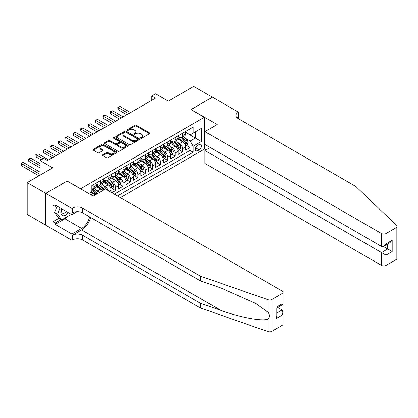 <?xml version="1.0" encoding="UTF-8"?>
<svg xmlns="http://www.w3.org/2000/svg" width="418" height="418" viewBox="0 0 418 418"><rect width="100%" height="100%" fill="white"/><g stroke="black" fill="none" stroke-linecap="round" stroke-linejoin="round"><path stroke-width="0.63" d="M140.746 138.222A0.726 0.418 0 0 0 141.77 138.222L149.539 133.734A1.035 0.596 0 0 0 149.843 133.311A1.035 0.596 0 0 0 149.539 132.893L136.378 125.29A1.035 0.596 0 0 0 134.915 125.29L127.14 129.779A0.726 0.418 0 0 0 126.931 130.071A0.726 0.418 0 0 0 127.14 130.369A0.726 0.418 0 0 0 128.164 130.369L129.172 129.789A3.313 1.912 0 0 1 133.854 129.789L134.951 130.421A3.313 1.912 0 0 1 135.918 131.769A3.313 1.912 0 0 1 134.951 133.123L133.943 133.703A0.726 0.418 0 0 0 133.734 134A0.726 0.418 0 0 0 133.943 134.293A0.726 0.418 0 0 0 134.967 134.293L135.975 133.713A3.313 1.912 0 0 1 140.657 133.713L141.754 134.35A3.313 1.912 0 0 1 142.721 135.698A3.313 1.912 0 0 1 141.754 137.052L140.746 137.632A0.726 0.418 0 0 0 140.537 137.924A0.726 0.418 0 0 0 140.746 138.222L140.746 137.632M102.802 154.764A1.035 0.596 0 0 0 102.499 155.188A1.035 0.596 0 0 0 102.802 155.611L106.496 157.743A1.035 0.596 0 0 0 107.959 157.743L116.591 152.758A1.035 0.596 0 0 0 116.894 152.34A1.035 0.596 0 0 0 116.591 151.917L103.424 144.314A1.035 0.596 0 0 0 101.961 144.314L93.329 149.299A1.035 0.596 0 0 0 93.026 149.717A1.035 0.596 0 0 0 93.329 150.14L97.791 152.716A1.035 0.596 0 0 0 99.254 152.716L102.948 150.584A1.035 0.596 0 0 0 103.251 150.161A1.035 0.596 0 0 0 102.948 149.738L100.738 148.463A2.769 1.599 0 0 1 99.928 147.335A2.769 1.599 0 0 1 101.631 145.856A2.769 1.599 0 0 1 104.652 146.206L113.315 151.206A2.769 1.599 0 0 1 114.13 152.34A2.769 1.599 0 0 1 112.421 153.814A2.769 1.599 0 0 1 109.406 153.469L107.959 152.633A1.035 0.596 0 0 0 106.496 152.633L102.802 154.764L102.802 155.611M67.251 181.104L80.664 188.717L204.365 117.301L190.953 109.558L212.375 97.19L193.743 86.432L168.224 101.166L155.553 93.851L151.828 96.004L155.553 98.157L47.5 160.538L43.775 158.385L40.05 160.538L40.05 175.168M67.251 180.973L45.828 193.346L27.196 182.588L52.72 167.853L40.05 160.538M129.246 144.607A1.035 0.596 0 0 0 130.709 144.607L139.34 139.628A1.035 0.596 0 0 0 139.643 139.204A1.035 0.596 0 0 0 139.34 138.781L126.173 131.179A1.035 0.596 0 0 0 124.71 131.179L116.079 136.163A1.035 0.596 0 0 0 115.776 136.587A1.035 0.596 0 0 0 116.079 137.01L129.246 144.607M113.842 138.379A0.726 0.418 0 0 1 114.579 138.483L127.95 146.201L119.334 151.175A1.035 0.596 0 0 1 117.871 151.175L104.704 143.573L108.398 141.456L108.398 140.6L104.704 142.731A1.035 0.596 0 0 0 104.401 143.155A1.035 0.596 0 0 0 104.704 143.573L104.704 142.731M108.398 141.456A1.035 0.596 0 0 1 109.861 141.456L109.861 140.6A1.035 0.596 0 0 0 108.398 140.6M109.861 140.6L115.201 143.682A1.035 0.596 0 0 0 116.664 143.682L119.114 142.266A1.035 0.596 0 0 0 119.417 141.843A1.035 0.596 0 0 0 119.114 141.42L113.555 138.212A0.726 0.418 0 0 1 113.341 137.914A0.726 0.418 0 0 1 113.79 137.532A0.726 0.418 0 0 1 114.579 137.621L127.965 145.349A1.035 0.596 0 0 1 128.269 145.772A1.035 0.596 0 0 1 127.965 146.196L127.965 145.349M45.787 225.161L27.196 214.424L27.196 182.588M111.815 192.719L115.54 190.571L112.149 188.612M110.686 181.187L112.557 182.264A4.217 2.435 60 0 1 115.54 187.426L118.519 185.707L118.519 188.847L122.991 186.266L119.6 184.307M118.137 176.882L120.008 177.964A4.217 2.435 60 0 1 122.991 183.126L125.97 181.407L125.97 184.547L130.442 181.966L127.051 180.006M125.588 172.582L127.459 173.663A4.217 2.435 60 0 1 130.442 178.826L133.42 177.101L133.42 180.242L137.893 177.66L134.502 175.706M133.044 168.276L134.915 169.358A4.217 2.435 60 0 1 137.893 174.52L140.876 172.801L140.876 175.941L145.344 173.36L141.953 171.401M140.495 163.976L142.366 165.058A4.217 2.435 60 0 1 145.344 170.22L148.327 168.496L148.327 171.641L152.8 169.06L149.409 167.101M147.946 159.676L149.816 160.752A4.217 2.435 60 0 1 152.8 165.915L155.778 164.196L155.778 167.336L160.251 164.755L156.86 162.795M155.397 155.371L157.267 156.452A4.217 2.435 60 0 1 160.251 161.614L163.229 159.895L163.229 163.036L167.702 160.455L164.311 158.495M162.848 151.07L164.718 152.152A4.217 2.435 60 0 1 167.702 157.314L170.68 155.59L170.68 158.73L175.152 156.149L171.761 154.195M170.304 146.765L172.174 147.847A4.217 2.435 60 0 1 175.152 153.009L178.136 151.29L178.136 154.43L182.603 151.849L182.603 148.709A4.217 2.435 -120 0 0 179.625 143.546L177.754 142.465M179.212 149.89L182.603 151.849M94.928 195.112A4.217 2.435 -120 0 0 93.183 193.45L90.946 192.16M102.379 190.807A4.217 2.435 -120 0 0 100.633 189.15L96.025 186.491M99.4 192.531A4.217 2.435 60 0 0 97.655 190.869L95.785 189.788M111.068 192.29L111.068 190.007A4.217 2.435 -120 0 0 108.084 184.845L103.476 182.185M107.912 190.467A4.217 2.435 60 0 0 105.106 186.569L103.236 185.487M118.519 185.707A4.217 2.435 -120 0 0 115.54 180.545L110.932 177.885M125.97 181.407A4.217 2.435 -120 0 0 122.991 176.244L118.383 173.58M133.42 177.101A4.217 2.435 -120 0 0 130.442 171.939L125.834 169.28M140.876 172.801A4.217 2.435 -120 0 0 137.893 167.639L133.285 164.979M148.327 168.496A4.217 2.435 -120 0 0 145.344 163.333L140.735 160.674M155.778 164.196A4.217 2.435 -120 0 0 152.8 159.033L148.191 156.374M163.229 159.895A4.217 2.435 -120 0 0 160.251 154.733L155.642 152.068M170.68 155.59A4.217 2.435 -120 0 0 167.702 150.428L163.093 147.768M178.136 151.29A4.217 2.435 -120 0 0 175.152 146.128L170.544 143.468M199.224 144.534L197.583 145.48A3.266 1.886 120 0 0 195.446 148.359A3.266 1.886 120 0 0 195.948 150.976A3.266 1.886 120 0 0 197.583 150.814L199.224 149.869A3.266 1.886 120 0 0 201.356 146.99A3.266 1.886 120 0 0 200.854 144.372A3.266 1.886 120 0 0 199.224 144.534M120.347 197.646L204.365 149.137L204.365 117.301M117.437 195.969L193.184 152.236L193.184 146.211L190.206 141.049L185.205 138.165M88.673 193.471L91.84 191.643L91.84 185.623L193.184 127.109L193.184 133.133L201.382 128.399L201.382 141.483L193.184 146.211M96.161 183.815L97.655 184.672A4.217 2.435 60 0 0 99.761 184.881L102.744 183.162A4.217 2.435 -120 0 0 103.617 181.234L103.617 178.826M103.617 179.51L105.106 180.372A4.217 2.435 60 0 0 107.212 180.581L110.195 178.862A4.217 2.435 -120 0 0 111.068 176.929L111.068 174.52M111.068 175.21L112.557 176.072A4.217 2.435 60 0 0 114.663 176.281L117.646 174.557A4.217 2.435 -120 0 0 118.519 172.629L118.519 170.22M118.519 170.91L120.008 171.767A4.217 2.435 60 0 0 122.119 171.976L125.097 170.257A4.217 2.435 -120 0 0 125.97 168.323L125.97 165.915M125.97 166.604L127.459 167.466A4.217 2.435 60 0 0 129.57 167.675L132.548 165.951A4.217 2.435 -120 0 0 133.42 164.023L133.42 161.614M133.42 162.304L134.915 163.161A4.217 2.435 60 0 0 137.02 163.37L140.004 161.651A4.217 2.435 -120 0 0 140.876 159.723L140.876 157.314M140.876 157.999L142.366 158.861A4.217 2.435 60 0 0 144.471 159.07L147.455 157.351A4.217 2.435 -120 0 0 148.327 155.418L148.327 153.009M148.327 153.699L149.816 154.561A4.217 2.435 60 0 0 151.922 154.77L154.906 153.045A4.217 2.435 -120 0 0 155.778 151.117L155.778 148.709M155.778 149.398L157.267 150.255A4.217 2.435 60 0 0 159.378 150.464L162.356 148.745A4.217 2.435 -120 0 0 163.229 146.812L163.229 144.403M163.229 145.093L164.718 145.955A4.217 2.435 60 0 0 166.829 146.164L169.807 144.44A4.217 2.435 -120 0 0 170.68 142.512L170.68 140.103M170.68 140.793L172.174 141.65A4.217 2.435 60 0 0 174.28 141.859L177.258 140.14A4.217 2.435 -120 0 0 178.136 138.212L178.136 135.803M114.307 194.161L190.054 150.428L190.054 147.549L185.587 150.13L185.587 146.984A4.217 2.435 -120 0 0 182.603 141.822L177.995 139.163M178.136 136.487L179.625 137.35A4.217 2.435 -120 0 0 181.731 137.559A4.217 2.435 -120 0 0 182.603 135.631L182.603 133.222M181.731 137.559L184.714 135.84A4.217 2.435 -120 0 0 185.587 133.906L185.587 131.498M93.183 184.845L93.183 187.254A4.217 2.435 60 0 1 92.31 189.187A4.217 2.435 60 0 1 91.84 189.354M92.31 189.187L95.288 187.463A4.217 2.435 -120 0 0 96.161 185.535L96.161 183.126M100.633 180.545L100.633 182.953A4.217 2.435 60 0 1 99.761 184.881M108.084 176.244L108.084 178.653A4.217 2.435 60 0 1 107.212 180.581M115.54 171.939L115.54 174.348A4.217 2.435 60 0 1 114.663 176.281M122.991 167.639L122.991 170.048A4.217 2.435 60 0 1 122.119 171.976M130.442 163.333L130.442 165.742A4.217 2.435 60 0 1 129.57 167.675M137.893 159.033L137.893 161.442A4.217 2.435 60 0 1 137.02 163.37M145.344 154.733L145.344 157.142A4.217 2.435 60 0 1 144.471 159.07M152.8 150.428L152.8 152.836A4.217 2.435 60 0 1 151.922 154.77M160.251 146.128L160.251 148.536A4.217 2.435 60 0 1 159.378 150.464M167.702 141.822L167.702 144.231A4.217 2.435 60 0 1 166.829 146.164M175.152 137.522L175.152 139.931A4.217 2.435 60 0 1 174.28 141.859M175.152 153.009L175.152 156.149M167.702 157.314L167.702 160.455M160.251 161.614L160.251 164.755M152.8 165.915L152.8 169.06M145.344 170.22L145.344 173.36M137.893 174.52L137.893 177.66M130.442 178.826L130.442 181.966M122.991 183.126L122.991 186.266M115.54 187.426L115.54 190.571M190.206 141.049L195.42 138.039L195.42 131.842L201.382 128.399M185.587 132.36L201.382 141.483M185.587 132.187L190.206 134.852L193.184 133.133M151.828 96.004L151.828 100.304M186.668 145.589L190.054 147.549M190.054 150.428L193.184 152.236M141.033 138.327L141.754 137.909A3.313 1.912 0 0 0 142.721 136.561L142.721 135.698M135.918 131.769L135.918 132.631A3.313 1.912 0 0 1 134.951 133.985L134.235 134.397M149.539 132.893L149.539 133.734L136.378 126.152A1.035 0.596 0 0 0 134.915 126.152L127.433 130.468M139.325 139.633L126.173 132.041A1.035 0.596 0 0 0 124.71 132.041L116.094 137.015M137.512 139.502A0.726 0.418 0 0 0 137.721 139.204A0.726 0.418 0 0 0 137.512 138.907L125.954 132.234A0.726 0.418 0 0 0 124.93 132.234L123.869 132.851A3.313 1.912 0 0 0 122.897 134.199A3.313 1.912 0 0 0 123.869 135.552L131.769 140.114A3.313 1.912 0 0 0 136.451 140.114L137.512 139.502L137.512 140.359A0.726 0.418 0 0 0 137.721 140.067L137.721 139.204M122.897 134.199L122.897 135.061A3.313 1.912 0 0 0 123.869 136.414L123.869 135.552M137.512 140.359L136.451 140.97A3.313 1.912 0 0 1 131.769 140.97L123.869 136.414M109.861 141.456L115.201 144.539A1.035 0.596 0 0 0 116.664 144.539L119.114 143.128A1.035 0.596 0 0 0 119.417 142.705L119.417 141.843M120.739 146.88A2.769 1.599 0 0 0 123.759 147.225A2.769 1.599 0 0 0 125.463 145.751A2.769 1.599 0 0 0 124.653 144.623L121.601 142.857A1.035 0.596 0 0 0 120.138 142.857L117.688 144.273A1.035 0.596 0 0 0 117.385 144.696A1.035 0.596 0 0 0 117.688 145.114L120.739 146.88L120.739 147.742A2.769 1.599 0 0 0 123.759 148.087A2.769 1.599 0 0 0 125.463 146.608L125.463 145.751M117.385 144.696L117.385 145.553A1.035 0.596 0 0 0 117.688 145.976L117.688 145.114M120.739 147.742L117.688 145.976M114.13 152.34L114.13 153.197A2.769 1.599 0 0 1 112.421 154.676A2.769 1.599 0 0 1 109.406 154.326L107.959 153.495A1.035 0.596 0 0 0 106.496 153.495L102.818 155.616M99.928 147.335L99.928 148.191A2.769 1.599 0 0 0 100.738 149.325L100.738 148.463M102.932 150.595L100.738 149.325M116.575 152.769L103.424 145.177A1.035 0.596 0 0 0 101.961 145.177L93.345 150.151M185.524 146.248L187.447 145.135L188.194 142.987A2.79 1.615 -120 0 0 187.107 140.364L183.701 136.42M183.021 142.099L178.982 137.423A8.062 4.655 -120 0 0 178.136 136.534M180.806 140.782L178.543 138.17A6.693 3.861 -120 0 0 178.136 137.721M130.588 112.567L120.044 106.48L118.184 107.557L118.184 109.709L126.863 114.72M181.349 137.71L184.798 141.697A2.79 1.615 60 0 1 185.791 143.62C186.209 144.184 186.512 144.011 186.684 143.102A2.79 1.615 -120 0 0 185.691 141.179L182.285 137.24M181.553 137.647L185.252 141.927A1.421 0.82 60 0 1 185.613 142.486L186.684 143.102M185.791 143.62L185.994 143.954M118.184 109.709L117.771 107.322L128.728 113.644M117.771 107.322L120.044 106.48M61.618 208.744A6.85 3.955 120 0 0 63.228 215.761A6.85 3.955 120 0 0 68.338 212.621M61.848 208.875A4.692 2.707 120 0 0 62.423 213.07A4.692 2.707 120 0 0 63.108 213.284A4.692 2.707 120 0 0 66.342 211.471M70.255 213.729L69.67 215.244L61.624 219.889L58.645 218.165L54.622 212.443L57.078 206.121M61.624 219.889L57.6 214.168L60.056 207.84M54.622 212.443L57.6 214.168M210.212 147.523L204.924 150.579L204.924 163.443L381.529 265.409L381.529 252.545L387.716 248.971L387.716 243.934M204.924 150.579L386.002 255.126L386.002 265.409L396.175 259.536L396.175 227.695A3.161 1.824 0 0 0 397.1 226.404A3.161 1.824 0 0 0 396.645 225.464L355.822 186.459L238.082 118.482A7.378 4.258 180 0 1 235.924 115.472A7.378 4.258 180 0 1 238.082 112.463L238.495 112.223L212.412 97.164L191.063 109.62M191.063 109.49L217.146 124.548L204.924 131.607L381.529 233.568A3.161 1.824 0 0 0 386.002 233.568L396.175 227.695M238.495 112.223L238.27 118.592M204.365 149.007L206.001 149.957M204.924 131.607L204.924 144.471L381.529 246.432L381.529 233.568M397.1 226.404L397.1 258.246A3.161 1.824 180 0 1 396.175 259.536M386.002 265.409A3.161 1.824 180 0 1 381.529 265.409M237.152 117.829A7.378 4.258 180 0 1 238.082 117.171L238.082 112.463M383.322 246.432L392.188 251.552L386.002 255.126M386.002 233.568L386.002 243.851L383.766 246.212L381.529 246.432M386.002 243.851L392.188 240.282L389.952 242.644L383.766 246.212M282.051 325.423L282.051 315.141L282.976 312.027L282.976 324.133A3.161 1.824 180 0 1 282.051 325.423L271.878 331.296A3.161 1.824 180 0 1 268.006 331.568L200.452 307.998L200.452 303.29L82.712 235.313A7.378 4.258 -0 0 0 72.283 235.313L81.594 229.937A13.726 7.926 120 0 0 90.664 217.485M200.452 303.29L221.164 310.517C240.967 317.654 263.084 321.646 268.006 318.976C269.803 317.142 269.803 314.921 268.006 312.319L255.853 303.484L221.164 288.101L200.452 280.875L82.712 212.898A7.378 4.258 -0 0 0 72.283 212.898L72.283 208.185L71.87 208.425L45.787 193.367L67.136 181.041L93.219 196.099L105.441 189.04L282.051 291.006A3.161 1.824 -0 0 1 282.976 292.297A3.161 1.824 -0 0 1 282.051 293.588L271.878 299.46L271.878 331.296M200.452 307.998L82.712 240.026A7.378 4.258 -0 0 0 72.283 240.026L71.87 240.261L45.787 225.203L45.787 193.367M200.452 280.875L200.452 276.162L82.712 208.185A7.378 4.258 -0 0 0 72.283 208.185M268.006 312.319L268.006 299.732L200.452 276.162M68.186 216.101A11.856 6.845 -60 0 1 64.905 218.771L55.176 224.382L55.176 223.008L61.106 219.586M56.373 205.713L55.176 206.403L52.945 205.113L52.945 221.718L55.176 223.008M55.176 206.403L55.176 205.024L71.87 214.664L71.87 208.425M71.87 240.261L71.87 234.023L81.594 228.406A11.856 6.845 120 0 0 89.624 216.885M55.176 224.382L71.87 234.023M277.683 307.46L282.051 309.978L282.976 312.027M77.074 211.66L71.87 214.664M268.006 299.732A3.161 1.824 -0 0 0 271.878 299.46M52.945 221.718L58.87 218.295M282.051 315.141L275.864 318.715L276.789 315.595L276.789 307.977L282.976 304.403L282.976 292.297M275.864 318.715L275.864 307.439C277.071 308.134 277.071 308.134 275.864 307.439L282.051 303.87C283.258 304.565 283.258 304.565 282.051 303.87L282.051 293.588M178.073 150.553L179.996 149.44L180.743 147.288A2.79 1.615 -120 0 0 179.656 144.665L176.25 140.725M175.565 146.399L171.532 141.723A8.062 4.655 -120 0 0 170.68 140.84M173.355 145.088L171.093 142.47A6.693 3.861 -120 0 0 170.68 142.021M123.138 116.873L112.594 110.786L110.733 111.857L110.733 114.009L119.412 119.02M173.898 142.01L177.342 145.997A2.79 1.615 60 0 1 178.34 147.925C178.758 148.484 179.056 148.312 179.233 147.408A2.79 1.615 -120 0 0 178.24 145.485L174.834 141.54M174.102 141.948L177.802 146.232A1.421 0.82 60 0 1 178.162 146.786L179.233 147.408M178.34 147.925L178.543 148.254M110.733 114.009L110.321 111.622L121.277 117.944M110.321 111.622L112.594 110.786M170.617 154.853L172.545 153.74L173.287 151.588A2.79 1.615 -120 0 0 172.2 148.97L168.799 145.025M168.114 150.699L164.075 146.028A8.062 4.655 -120 0 0 163.229 145.14M165.899 149.388L163.642 146.775A6.693 3.861 -120 0 0 163.229 146.326M115.687 121.173L105.143 115.086L103.277 116.162L103.277 118.31L111.961 123.326M166.448 146.316L169.891 150.302A2.79 1.615 60 0 1 170.889 152.225C171.307 152.789 171.605 152.617 171.782 151.708A2.79 1.615 -120 0 0 170.784 149.785L167.383 145.845M166.651 146.248L170.351 150.532A1.421 0.82 60 0 1 170.711 151.091L171.782 151.708M170.889 152.225L171.093 152.554M103.277 118.31L102.87 115.927L113.821 122.249M102.87 115.927L105.143 115.086M163.166 159.154L165.094 158.046L165.836 155.893A2.79 1.615 -120 0 0 164.749 153.27L161.348 149.331M160.664 155.005L156.625 150.328A8.062 4.655 -120 0 0 155.778 149.44M158.448 153.693L156.191 151.076A6.693 3.861 -120 0 0 155.778 150.626M108.236 125.473L97.692 119.386L95.826 120.462L95.826 122.615L104.51 127.626M158.997 150.616L162.44 154.603A2.79 1.615 60 0 1 163.438 156.525C163.856 157.09 164.154 156.917 164.331 156.013A2.79 1.615 -120 0 0 163.333 154.085L159.932 150.146M159.201 150.553L162.9 154.838A1.421 0.82 60 0 1 163.26 155.391L164.331 156.013M163.438 156.525L163.637 156.86M95.826 122.615L95.419 120.227L106.371 126.549M95.419 120.227L97.692 119.386M155.715 163.459L157.643 162.346L158.385 160.193A2.79 1.615 -120 0 0 157.299 157.57L153.892 153.631M153.213 159.305L149.174 154.629A8.062 4.655 -120 0 0 148.327 153.746M150.997 157.994L148.74 155.381A6.693 3.861 -120 0 0 148.327 154.932M100.785 129.779L90.241 123.691L88.376 124.768L88.376 126.915L97.06 131.931M151.546 154.921L154.989 158.908A2.79 1.615 60 0 1 155.982 160.831C156.405 161.39 156.703 161.217 156.881 160.313A2.79 1.615 -120 0 0 155.883 158.391L152.476 154.446M151.744 154.853L155.449 159.138A1.421 0.82 60 0 1 155.804 159.697L156.881 160.313M155.982 160.831L156.186 161.16M88.376 126.915L87.968 124.527L98.92 130.855M87.968 124.527L90.241 123.691M148.265 167.759L150.187 166.646L150.935 164.499A2.79 1.615 -120 0 0 149.848 161.876L146.441 157.931M145.762 163.61L141.723 158.934A8.062 4.655 -120 0 0 140.876 158.046M143.546 162.294L141.289 159.681A6.693 3.861 -120 0 0 140.876 159.232M93.329 134.079L82.785 127.992L80.925 129.068L80.925 131.221L89.604 136.231M144.095 159.221L147.538 163.208A2.79 1.615 60 0 1 148.531 165.131C148.954 165.695 149.252 165.523 149.425 164.614A2.79 1.615 -120 0 0 148.432 162.691L145.025 158.751M144.294 159.159L147.998 163.438A1.421 0.82 60 0 1 148.353 163.997L149.425 164.614M148.531 165.131L148.735 165.465M80.925 131.221L80.512 128.833L91.469 135.155M80.512 128.833L82.785 127.992M140.814 172.064L142.737 170.952L143.484 168.799A2.79 1.615 -120 0 0 142.397 166.176L138.99 162.236M138.306 167.911L134.272 163.234A8.062 4.655 -120 0 0 133.42 162.351M136.096 166.599L133.833 163.981A6.693 3.861 -120 0 0 133.42 163.532M85.878 138.384L75.334 132.297L73.474 133.368L73.474 135.521L82.153 140.532M136.639 163.522L140.082 167.508A2.79 1.615 60 0 1 141.08 169.436C141.498 169.995 141.796 169.823 141.974 168.919A2.79 1.615 -120 0 0 140.981 166.996L137.574 163.051M136.843 163.459L140.542 167.743A1.421 0.82 60 0 1 140.903 168.297L141.974 168.919M141.08 169.436L141.284 169.765M73.474 135.521L73.061 133.133L84.018 139.455M73.061 133.133L75.334 132.297M133.358 176.365L135.286 175.252L136.033 173.099A2.79 1.615 -120 0 0 134.941 170.481L131.539 166.536M130.855 172.211L126.816 167.54A8.062 4.655 -120 0 0 125.97 166.651M128.639 170.899L126.382 168.287A6.693 3.861 -120 0 0 125.97 167.837M78.427 142.684L67.883 136.597L66.023 137.674L66.023 139.826L74.702 144.837M129.188 167.827L132.631 171.814A2.79 1.615 60 0 1 133.629 173.736C134.047 174.301 134.345 174.128 134.523 173.219A2.79 1.615 -120 0 0 133.525 171.296L130.123 167.357M129.392 167.759L133.091 172.044A1.421 0.82 60 0 1 133.452 172.603L134.523 173.219M133.629 173.736L133.833 174.066M66.023 139.826L65.61 137.438L76.567 143.761M65.61 137.438L67.883 136.597M125.907 180.665L127.835 179.557L128.577 177.404A2.79 1.615 -120 0 0 127.49 174.781L124.089 170.842M123.404 176.516L119.365 171.84A8.062 4.655 -120 0 0 118.519 170.952M121.189 175.205L118.931 172.587A6.693 3.861 -120 0 0 118.519 172.138M70.976 146.984L60.432 140.897L58.567 141.974L58.567 144.126L67.251 149.137M121.737 172.127L125.181 176.114A2.79 1.615 60 0 1 126.179 178.037C126.597 178.601 126.894 178.429 127.072 177.525A2.79 1.615 -120 0 0 126.074 175.597L122.673 171.657M121.941 172.064L125.64 176.349A1.421 0.82 60 0 1 126.001 176.903L127.072 177.525M126.179 178.037L126.382 178.371M58.567 144.126L58.159 141.739L69.111 148.061M58.159 141.739L60.432 140.897M118.456 184.97L120.384 183.857L121.126 181.705A2.79 1.615 -120 0 0 120.039 179.082L116.632 175.142M115.953 180.816L111.914 176.14A8.062 4.655 -120 0 0 111.068 175.257M113.738 179.505L111.481 176.892A6.693 3.861 -120 0 0 111.068 176.443M63.526 151.29L52.981 145.203L51.116 146.279L51.116 148.427L59.8 153.443M114.286 176.433L117.73 180.419A2.79 1.615 60 0 1 118.722 182.342C119.146 182.901 119.443 182.729 119.621 181.825A2.79 1.615 -120 0 0 118.623 179.902L115.216 175.957M114.49 176.365L118.189 180.649A1.421 0.82 60 0 1 118.545 181.208L119.621 181.825M118.722 182.342L118.926 182.671M51.116 148.427L50.709 146.039L61.66 152.366M50.709 146.039L52.981 145.203M111.005 189.27L112.928 188.157L113.675 186.01A2.79 1.615 -120 0 0 112.588 183.387L109.182 179.442M108.502 185.122L104.463 180.445A8.062 4.655 -120 0 0 103.617 179.557M106.287 183.805L104.03 181.193A6.693 3.861 -120 0 0 103.617 180.743M56.075 155.59L45.531 149.503L43.665 150.579L43.665 152.732L52.344 157.743M106.836 180.733L110.279 184.719A2.79 1.615 60 0 1 111.272 186.642C111.695 187.207 111.993 187.034 112.165 186.125A2.79 1.615 -120 0 0 111.172 184.202L107.766 180.262M107.034 180.67L110.739 184.949A1.421 0.82 60 0 1 111.094 185.508L112.165 186.125M111.272 186.642L111.475 186.977M43.665 152.732L43.258 150.344L54.209 156.666M43.258 150.344L45.531 149.503M106.078 189.406A2.79 1.615 -120 0 0 105.137 187.687L101.731 183.748M101.046 189.422L97.013 184.746A8.062 4.655 -120 0 0 96.161 183.863M98.836 188.11L96.574 185.493A6.693 3.861 -120 0 0 96.161 185.043M48.619 159.895L38.075 153.808L36.214 154.879L36.214 157.032L41.168 159.895M104.432 189.62A2.79 1.615 -120 0 0 103.721 188.508L100.315 184.563M99.583 184.97L103.283 189.255A1.421 0.82 60 0 1 103.643 189.809L103.878 189.944M99.379 185.033L102.828 189.02A2.79 1.615 60 0 1 103.539 190.138M36.214 157.032L35.802 154.644L43.033 158.819M35.802 154.644L38.075 153.808M98.397 193.106A2.79 1.615 -120 0 0 97.681 191.993L94.28 188.048M93.595 193.722L91.814 191.658M91.38 192.411L91.093 192.076M40.05 163.553L30.624 158.108L28.764 159.185L28.764 161.338L40.05 167.853M96.981 193.926A2.79 1.615 -120 0 0 96.265 192.808L92.864 188.868M92.132 189.27L95.832 193.555A1.421 0.82 60 0 1 96.192 194.114L96.422 194.245M91.929 189.338L95.372 193.325A2.79 1.615 60 0 1 96.088 194.443M28.764 161.338L28.351 158.95L40.05 165.7M28.351 158.95L30.624 158.108M40.05 172.153L23.173 162.409L21.308 163.485L21.308 165.638L38.931 175.811M21.308 165.638L20.9 163.25L40.05 174.306M20.9 163.25L23.173 162.409M90.91 194.762L93.183 193.45M97.655 190.869L100.633 189.15M105.106 186.569L108.084 184.845M112.557 182.264L115.54 180.545M120.008 177.964L122.991 176.244M127.459 173.663L130.442 171.939M134.915 169.358L137.893 167.639M142.366 165.058L145.344 163.333M149.816 160.752L152.8 159.033M157.267 156.452L160.251 154.733M164.718 152.152L167.702 150.428M172.174 147.847L175.152 146.128M179.625 143.546L182.603 141.822M182.603 135.631L185.587 133.906M93.183 187.254L96.161 185.535M100.633 182.953L103.617 181.234M108.084 178.653L111.068 176.929M115.54 174.348L118.519 172.629M122.991 170.048L125.97 168.323M130.442 165.742L133.42 164.023M137.893 161.442L140.876 159.723M145.344 157.142L148.327 155.418M152.8 152.836L155.778 151.117M160.251 148.536L163.229 146.812M167.702 144.231L170.68 142.512M175.152 139.931L178.136 138.212M182.603 148.709L185.587 146.984M109.093 191.151L111.068 190.007M195.65 147.805L199.224 149.869M195.274 149.482L197.583 150.814M141.754 137.909L141.754 137.052M133.943 134.293L133.943 133.703M134.951 133.985L134.951 133.123M127.14 130.369L127.14 129.779M134.915 126.152L134.915 125.29M136.378 126.152L136.378 125.29M116.079 137.01L116.079 136.163M124.71 132.041L124.71 131.179M126.173 132.041L126.173 131.179M139.34 139.628L139.34 138.781M131.769 140.97L131.769 140.114M136.451 140.97L136.451 140.114M115.201 144.539L115.201 143.682M116.664 144.539L116.664 143.682M119.114 143.128L119.114 142.266M114.579 138.483L114.579 137.621M106.496 153.495L106.496 152.633M107.959 153.495L107.959 152.633M109.406 154.326L109.406 153.469M102.948 150.584L102.948 149.738M93.329 150.14L93.329 149.299M101.961 145.177L101.961 144.314M103.424 145.177L103.424 144.314M116.591 152.758L116.591 151.917M185.096 144.816L188.173 143.04M178.982 137.423L179.364 137.198M185.691 141.179L187.107 140.364M183.465 142.465L184.798 141.697M392.188 240.282L392.188 251.552M221.164 310.517L81.594 229.937M82.712 212.898L82.712 208.185M82.712 235.313L82.712 240.026M268.006 331.568L268.006 318.976M72.283 235.313L72.283 240.026M64.905 218.771L81.594 228.406M276.789 313.014L282.051 309.978M177.645 149.121L180.722 147.34M171.532 141.723L171.913 141.503M178.24 145.485L179.656 144.665M176.009 146.77L177.342 145.997M170.194 153.422L173.271 151.645M164.075 146.028L164.462 145.804M170.784 149.785L172.2 148.97M168.559 151.07L169.891 150.302M162.743 157.722L165.821 155.945M156.625 150.328L157.011 150.109M163.333 154.085L164.749 153.27M161.108 155.371L162.44 154.603M155.287 162.027L158.37 160.251M149.174 154.629L149.555 154.409M155.883 158.391L157.299 157.57M153.657 159.676L154.989 158.908M147.836 166.327L150.914 164.551M141.723 158.934L142.104 158.709M148.432 162.691L149.848 161.876M146.206 163.976L147.538 163.208M140.385 170.633L143.463 168.851M134.272 163.234L134.653 163.015M140.981 166.996L142.397 166.176M138.755 168.282L140.082 167.508M132.934 174.933L136.012 173.156M126.816 167.54L127.203 167.315M133.525 171.296L134.941 170.481M131.299 172.582L132.631 171.814M125.484 179.233L128.561 177.457M119.365 171.84L119.752 171.62M126.074 175.597L127.49 174.781M123.848 176.882L125.181 176.114M118.033 183.539L121.11 181.762M111.914 176.14L112.296 175.921M118.623 179.902L120.039 179.082M116.397 181.187L117.73 180.419M110.577 187.839L113.654 186.062M104.463 180.445L104.845 180.221M111.172 184.202L112.588 183.387M108.946 185.487L110.279 184.719M97.013 184.746L97.394 184.526M103.721 188.508L105.137 187.687M101.496 189.793L102.828 189.02M96.265 192.808L97.681 191.993M94.04 194.093L95.372 193.325"/></g></svg>
